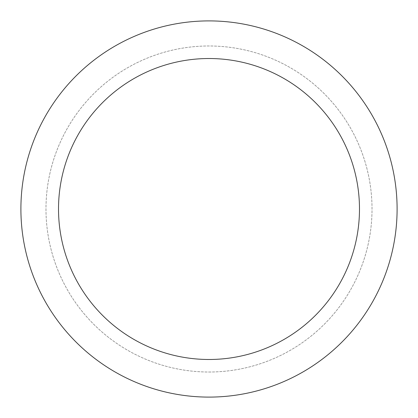 <?xml version="1.0" encoding="UTF-8"?>
<svg xmlns="http://www.w3.org/2000/svg" width="418" height="418" viewBox="0 0 418 418"><rect width="100%" height="100%" fill="white"/><g stroke="black" fill="none" stroke-linecap="round" stroke-linejoin="round"><path stroke-width="0.31" stroke-dasharray="2.09 1.57" d="M209 20.9A188.1 188.1 0 0 1 397.1 209A188.1 188.1 0 0 1 209 397.1A188.1 188.1 0 0 1 20.9 209A188.1 188.1 0 0 1 209 20.9M209 372.02A163.02 163.02 0 0 0 350.18 127.49A163.02 163.02 0 0 0 67.82 127.49A163.02 163.02 0 0 0 209 372.02A163.02 163.02 0 0 0 350.18 127.49A163.02 163.02 0 0 0 67.82 127.49A163.02 163.02 0 0 0 209 372.02A163.02 163.02 0 0 0 350.18 127.49A163.02 163.02 0 0 0 67.82 127.49A163.02 163.02 0 0 0 209 372.02"/><path stroke-width="0.63" d="M209 20.9A188.1 188.1 0 0 1 371.9 303.05A188.1 188.1 0 0 1 46.1 303.05A188.1 188.1 0 0 1 209 20.9M209 58.52A150.48 150.48 0 0 1 339.322 284.24A150.48 150.48 0 0 1 78.678 284.24A150.48 150.48 0 0 1 209 58.52"/></g></svg>
